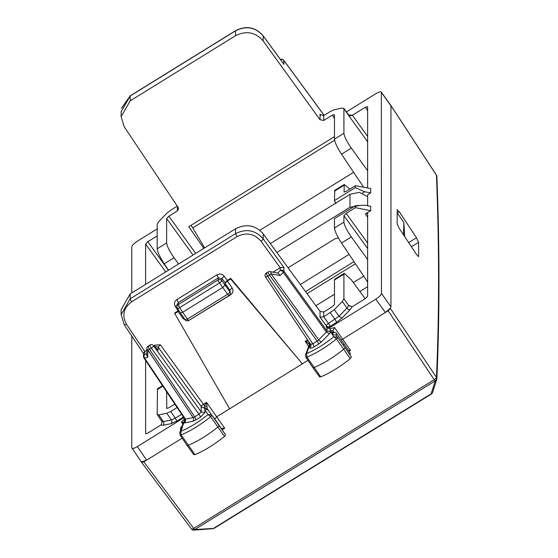 <?xml version="1.0" encoding="UTF-8"?>
<svg xmlns="http://www.w3.org/2000/svg" width="558" height="558" viewBox="0 0 558 558"><rect width="100%" height="100%" fill="white"/><g stroke="black" fill="none" stroke-linecap="round" stroke-linejoin="round"><path stroke-width="0.84" d="M397.129 212.821L403.825 222.384L404.71 236.634M403.825 222.384L403.511 235.071M270.337 243.567L350.054 194.282L359.331 192.336L367.638 196.674M276.866 252.481L349.957 207.29L359.882 205.456M338.371 237.841L334.842 238.873L288.081 267.784M359.896 291.485L367.638 286.693M315.891 305.735L334.472 294.247M353.36 282.571L363.704 276.175M283.136 63.263L263.16 35.886C255.424 27.189 246.224 25.501 235.546 30.823L235.609 30.648C246.204 25.333 255.369 27.028 263.111 35.733A2.678 0.781 -36.1 0 1 263.16 35.886L263.16 40.936C255.431 32.134 246.224 30.39 235.546 35.705L130.174 100.852L121.135 116.671L124.246 126.826L178.176 207.45L178.595 208.811L177.388 210.917L168.858 216.19L166.619 218.485L166.619 242.953C167.051 246.287 169.52 251.212 174.04 257.733L164.219 263.808C159.93 257.14 157.586 252.132 157.182 248.791L157.182 224.114L158.814 221.484L166.793 213.289L170.741 210.171L177.291 206.125M235.609 30.648L130.237 95.795A2.678 0.502 58.3 0 0 130.174 95.969L121.135 111.712L121.135 116.671M184.942 419.156L185.214 420.258L183.094 423.85L184.559 420.111L184.335 419.037L181.462 422.085L182.926 424.282M183.512 422.643L181.462 422.085M307.967 360.37L302.366 363.837L230.677 278.33L227.322 280.402L225.09 282.704L225.09 285.11L221.742 280.639L221.951 278.533L218.29 277.912A2.678 0.502 58.3 0 0 216.839 274.871L176.893 299.562C174.41 301.432 173.866 303.712 175.268 306.405A2.678 0.76 -32.9 0 1 177.046 305.721M280.186 267.721L260.935 241.14A2.678 0.732 -35.9 0 0 263.16 238.824L283.91 267.47L280.228 267.694L273.001 272.164M154.433 346.546L155.047 345.095L153.764 345.89M146.81 350.187L144.717 351.484L143.511 353.165L143.511 356.457A2.678 2.518 180 0 0 143.929 357.804A2.678 0.732 -33.8 0 0 143.964 357.943A2.678 0.732 -33.8 0 0 144.571 358.027A2.678 2.134 -101.8 0 1 144.717 354.358A2.678 2.518 180 0 0 143.511 356.457A2.678 2.678 0 0 0 143.964 357.943L184.844 419.065L185.214 420.258M155.047 345.095L160.362 344.802L203.44 404.271A2.678 0.732 144.1 0 0 201.215 406.587L201.215 411.888L204.898 412.571L204.898 410.074A2.678 2.567 -35.5 0 1 208.539 410.604L207.22 408.763L204.242 407.94L204.898 410.074L208.078 414.524L211.74 415.089L208.539 410.604M183.826 317.802A2.678 0.788 -35.1 0 0 182.891 318.297L178.128 311.51L174.773 313.589L229.631 408.805L216.936 416.652L214.746 419.107L219.127 425.245A2.678 0.767 -35 0 0 219.127 425.245A2.678 0.767 -35 0 1 217.927 426.989A40.155 11.474 -35 0 1 188.276 445.326A2.678 0.767 -35 0 1 187.07 445.43A2.678 0.767 -35 0 0 187.07 445.43L180.06 435.01A2.448 0.698 -35 0 0 180.06 435.01A2.448 0.698 -35 0 0 181.162 434.919L194.972 454.665L193.863 454.428M178.811 310.443L174.773 312.899L174.773 313.589M230.14 294.261A2.678 0.502 -121.7 0 1 230.566 294.833C233.105 292.901 233.614 290.585 232.093 287.879L227.322 281.093L230.677 279.021L302.366 363.837L229.631 408.805M221.094 428.418L224.707 428.202L206.537 402.36L204.472 406.015L204.242 407.94M390.391 105.148L390.949 105.804L390.949 306.774L390.391 308.114L385.362 312.515L341.224 340.052M348.248 350.18L350.501 350.424L334.451 327.497L333.014 330.985L330.036 330.162L330.336 328.767L334.451 327.497M334.221 332.673L330.58 332.143L329.38 333.775L326.367 332.052L327.009 330.985L330.531 331.759L330.036 330.162M319.657 376.65L320.766 376.887C330.601 372.681 340.429 366.599 350.264 358.655L351.373 357.043L344.928 347.474A2.678 0.767 145 0 1 344.928 347.467L336 335.156L332.129 334.312C333.342 332.993 333.119 332.68 331.466 333.377L330.531 331.759L334.012 332.38L333.014 330.985L334.047 332.401M148.728 346.518C147.863 346.274 148.121 347.202 149.502 349.315A2.678 0.732 146.2 0 1 147.912 350.006A2.678 1.995 -178.5 0 1 146.852 348.366L146.684 355.111L147.724 357.371L144.571 358.027L185.465 419.17L184.803 418.912L185.465 419.17L185.319 422.845L192.963 421.248A2.678 2.134 78.2 0 0 193.11 417.572L194.679 416.847L196.123 419.832L200.427 417.168A2.678 0.502 58.3 0 0 198.983 414.189L201.215 411.888L153.583 345.876L158.116 350.319L158.116 347.083L160.362 344.802M183.191 423.627L184.168 422.26L184.559 420.111M309.544 344.133L305.254 341.315L308.72 346.504M349.873 354.818L350.368 353.34L343.916 343.749L336.537 333.607L336 335.156L337.534 337.311A2.448 0.698 145 0 1 336.439 338.915L343.721 349.21A40.155 11.474 145 0 1 314.07 367.548A2.678 0.767 145 0 1 312.864 367.652A2.678 0.767 145 0 1 312.864 367.645L319.657 376.985M351.373 357.043L344.928 347.467A2.678 0.767 145 0 1 343.721 349.21L350.264 358.655M227.322 281.093L225.09 283.387L229.868 290.195L232.093 287.879M230.677 279.021L230.677 278.33M308.441 341.133L305.254 341.315L307.598 339.871M235.546 228.773C246.224 223.444 255.424 225.111 263.16 233.774L263.16 238.824C255.424 230.063 246.224 228.341 235.546 233.656L235.546 228.773L130.174 293.926L130.174 298.802L121.135 314.586M130.174 293.926L121.135 309.627L121.135 314.6L124.246 324.707L126.499 324.261C121.756 315.451 123.464 307.967 131.632 301.801L237.004 236.655L235.546 233.656L130.174 298.802A2.678 0.502 58.3 0 0 131.632 301.801M207.067 406.503L204.472 406.015A2.678 0.502 58.3 0 0 203.44 404.271L206.537 402.36L207.22 408.763L214.746 419.107M178.128 311.51L179.16 310.973M176.893 299.562L178.351 302.603L177.158 304.48M216.839 274.871C219.643 273.462 222.077 273.901 224.149 276.182L221.951 278.533L225.09 282.704M219.134 425.252L225.578 434.822L224.469 436.433C214.635 444.377 204.807 450.459 194.972 454.665M280.088 275.533L271.069 273.859A2.678 1.493 -79.5 0 0 270.016 271.606L278.121 273.113L280.088 275.533L283.241 272.29A2.678 0.711 -35.8 0 0 283.91 271.251A2.678 2.518 180 0 0 280.228 270.567A2.678 1.423 44.2 0 1 283.241 272.29L326.367 332.052L318.73 339.899A2.678 1.423 -135.8 0 0 321.743 341.622L329.38 333.775M185.319 422.845L184.126 422.699L182.745 425.245M180.053 435.003L179.781 432.576L181.392 428.321L182.578 426.779L180.834 431.369L179.753 432.659M308.818 343.589L309.02 341.998M332.129 334.312L333.872 336.746A37.246 10.644 145 0 1 306.628 353.591L305.575 354.797L309.816 343.191M149.942 345.032A2.678 2.678 0 0 1 153.255 345.395A2.678 2.009 134.4 0 1 153.583 345.876A2.678 0.711 -35.8 0 1 151.351 348.171L198.983 414.189L194.679 416.847L149.502 349.315L151.351 348.171A2.678 0.502 58.3 0 1 149.963 345.018L148.121 346.155A2.678 2.678 0 0 0 146.852 348.373M157.468 349.524L158.116 350.319M331.466 333.377L332.205 332.854C334.647 332.149 336.09 332.394 336.53 333.6M310.122 343.644L306.628 353.591L306.956 357.141A39.925 11.411 145 0 0 336.439 338.915L333.872 336.746L337.534 337.311L344.921 347.467M310.736 344.502A2.678 2.518 0 0 1 311.008 345.604L311.008 345.604A2.678 2.518 0 0 1 309.802 347.711C310.067 348.659 311.559 348.345 314.28 346.776L318.583 344.112A2.678 0.502 58.3 0 0 317.139 341.133L318.73 339.899L271.069 273.859A2.678 0.711 -35.8 0 1 269.5 275.122L317.139 341.133L312.829 343.791L314.28 346.776M266.884 273.469C265.838 272.764 266.096 273.699 267.659 276.259L312.829 343.791L310.597 344.258L311.008 345.604M308.776 346.365A2.678 2.365 20.8 0 1 309.802 345.214L309.802 347.711M320.766 376.887L306.956 357.141A2.448 0.698 145 0 1 305.854 357.232L305.547 354.881M224.469 436.433L210.645 416.693A39.925 11.411 145 0 1 181.162 434.919L180.834 431.369A37.246 10.644 145 0 0 208.078 414.524L210.645 416.693A2.448 0.698 -35 0 0 211.74 415.089L225.578 434.822M305.847 357.232A2.448 0.698 145 0 1 305.847 357.225L312.864 367.645M188.848 320.313A2.678 0.502 -121.7 0 1 188.785 320.487A2.678 0.502 -121.7 0 1 187.376 319.127L179.613 307.653L178.169 304.626A2.678 2.553 5.2 0 0 177.353 308.086A2.678 0.739 -32.8 0 0 177.388 308.225L180.394 312.899L182.599 312.292L222.851 287.405L225.09 285.11L229.868 291.939L229.868 290.195L230.308 293.32A2.678 2.518 180 0 0 229.868 291.939A2.678 0.767 -35 0 1 227.636 294.233A2.678 0.502 58.3 0 0 229.038 295.594A2.678 2.678 0 0 0 230.308 293.32A2.678 2.518 180 0 1 229.108 295.419M310.632 344.405L265.462 276.866A2.678 2.678 0 0 1 266.264 273.113L268.119 271.962A2.678 0.502 58.3 0 0 269.5 275.122L267.659 276.259A2.678 0.732 146.2 0 1 265.462 276.866A2.678 0.732 146.2 0 1 265.427 276.726M218.087 279.949A2.678 0.502 58.3 0 0 219.531 282.969A2.678 0.704 -36.8 0 0 221.742 280.639A2.678 2.553 5.7 0 0 218.087 279.949L218.29 277.912L178.351 302.603L178.169 304.626L218.087 279.949M334.598 140.204L192.761 227.894L190.982 225.355M334.472 136.633L188.792 226.708L203.844 248.373M367.638 205.756L367.638 194.805L370.672 192.929L364.646 191.743L362.414 193.124M330.336 328.767L327.009 327.895L326.256 326.849L329.938 327.539L375.855 299.151C379.252 296.912 381.114 294.994 381.449 293.403L381.337 92.147L390.837 105.413M349.106 254.35L300.33 284.503M397.219 209.606L397.129 223.793L399.249 228.368L416.498 254.469L418.528 256.561M397.129 209.864L399.249 211.698L416.498 237.799L418.619 242.381L418.619 256.303L418.249 256.52M370.672 192.929L370.672 188.576L355.376 185.681L346.148 191.38L343.958 192.008M355.376 207.653L355.376 205.693L364.723 205.198L370.672 206.334L370.672 210.687L355.376 207.653L346.148 213.358L343.916 215.653L367.638 248.533M355.376 185.681L355.376 187.621L364.646 191.743M355.376 187.621L334.472 200.545L335.923 203.642M367.638 259.519L351.331 236.927C346.818 230.405 344.342 225.474 343.916 222.14L334.472 227.978L334.472 218.617L355.376 205.693M192.761 227.894L204.674 247.864M259.847 230.287L353.626 172.303M334.472 118.512L332.24 115.171L334.472 114.704L334.472 139.165C334.884 142.513 337.227 147.521 341.51 154.189L363.621 187.244M332.24 115.171L323.71 120.444L320.027 119.747L263.16 40.936M174.835 404.097L168.858 407.793L166.668 408.414M326.256 326.849L326.256 325.746A2.678 2.518 180 0 0 329.938 326.43A2.678 0.502 58.3 0 0 328.495 323.452L338.978 316.295L347.02 308.03L348.659 305.393L343.916 298.851L343.916 274.173L334.472 280.011L334.472 304.473L332.24 306.774L323.71 312.048L320.027 311.378L263.16 233.774M161.778 421.374L157.182 414.308L157.496 388.759M343.916 274.173L344.244 273.294L351.331 279.802L365.183 298.704M334.472 280.011L334.786 279.139M343.916 222.14L343.916 215.653M367.638 282.055L341.51 243.002C337.227 236.334 334.884 231.326 334.472 227.978M166.619 391.814L166.8 408.505M344.098 192.098L344.244 184.482L349.873 189.078M334.472 200.545L334.786 190.327M178.567 264.004L174.04 257.733M367.638 188.004L367.638 106.745L365.399 107.206L352.224 115.36L349.008 115.987L343.916 108.657L343.916 133.334C344.342 136.661 346.818 141.593 351.331 148.114L341.51 154.189M157.182 414.308L158.814 414.908L166.793 413.248L170.741 411.469L177.123 407.528M141.146 461.668L131.786 447.767C132.12 448.953 133.983 448.562 137.38 446.602L183.917 417.677M183.456 416.993A2.678 2.518 0 0 1 183.296 417.098A2.678 0.502 58.3 0 0 183.177 416.575M323.745 316.874L320.027 317.111L326.256 325.746A2.678 0.711 144.2 0 1 328.495 323.452L323.745 316.874L334.305 309.676L342.277 301.48L343.916 298.851M323.71 120.444L323.71 115.597L330.35 111.488L334.305 109.717L342.277 108.05L343.916 108.657L343.798 108.266L348.541 114.767L349.587 115.457L349.127 115.513M323.71 115.597L320.376 114.585L320.027 114.013L320.027 119.747M370.672 210.687L365.399 213.944L367.596 213.323M334.305 309.676L338.978 316.295L342.005 318.032L350.047 309.76L352.224 306.719L365.399 298.565L367.638 296.27L367.638 213.477M145.645 433.712L145.596 360.384M145.778 433.803L147.835 433.092L161.011 424.938L162.092 422.225L161.785 421.381M145.596 284.385L145.596 244.027L165.733 271.934M157.182 235.95L147.835 241.733L145.596 244.027M367.638 170.706L351.331 148.114M168.509 270.225L164.219 263.808M348.659 305.393L352.224 306.719M349.05 305.686L349.441 306.126M390.949 105.804L381.449 92.53C381.114 91.345 379.252 91.735 375.855 93.702L346.441 111.886M182.173 438.149L146.635 460.127L137.38 446.602M141.041 461.292L141.599 461.947L146.635 460.127L143.838 461.85L193.703 528.384L434.208 379.677A2.678 0.844 146.2 0 0 436.44 377.382A2.678 2.358 129.7 0 1 435.233 380.863L436.74 379.545A2.678 2.678 0 0 0 436.865 378.847A2.678 2.539 2.5 0 1 436.795 379.314M157.182 228.906L137.38 241.154C133.983 243.386 132.12 245.304 131.786 246.894L131.786 292.929M131.786 447.767L131.786 336.028M353.974 261.625L305.519 291.583M355.404 263.767L307.046 293.668M375.855 299.151L385.362 312.515L388.159 310.792L390.391 308.49L436.468 377.403A11024.825 1989.465 -120.3 0 0 436.468 175.275A2.678 2.497 -2.2 0 1 436.865 176.502C439.655 248.157 439.655 315.605 436.865 378.847A2.678 2.539 2.5 0 0 436.468 377.403A2.678 2.358 129.7 0 1 435.261 380.884L431.09 393.857A2.678 0.502 58.3 0 0 431.432 393.983A2.678 2.678 0 0 0 432.569 392.525A2.678 2.211 -162.2 0 1 431.09 393.857L213.881 528.161A2.678 0.502 58.3 0 0 214.216 528.28L431.432 393.983M212.34 528.496L194.735 529.563L435.233 380.863A2.678 0.502 -121.7 0 1 434.208 379.677L388.159 310.792M390.391 308.49L390.391 308.114M143.838 461.85L141.648 462.477L191.52 529.019A2.678 0.816 143.1 0 1 191.471 528.851M141.599 462.317L141.599 461.947M193.221 529.926L194.756 529.584A2.678 2.344 125.7 0 1 191.617 529.096M436.865 176.502A2.678 2.678 0 0 0 436.628 175.498A2.678 1.29 -24.5 0 0 436.468 175.275L436.44 175.226A2.678 1.29 -24.5 0 1 436.607 175.442A2.678 1.29 -24.5 0 1 436.614 175.47A2.678 2.678 0 0 0 436.412 175.086A2.678 0.711 -33.2 0 0 436.293 175.003M343.379 345.297L343.923 343.763M350.054 194.282L349.957 207.29M283.68 60.264A2.678 0.802 143.8 0 1 283.862 60.376A2.678 0.802 143.8 0 1 283.91 60.536L324.086 115.367M283.562 63.745L263.111 35.726A2.678 0.781 -36.1 0 0 262.971 35.635M130.174 100.852L130.174 95.969L235.546 30.823L235.546 35.705M280.583 59.671A2.678 2.518 180 0 1 283.91 60.536L283.91 64.316M324.128 115.332L283.862 60.376A2.678 2.678 0 0 0 281.148 59.336A2.678 2.134 78.2 0 0 280.534 59.601M260.935 241.14C254.239 233.544 246.259 232.044 237.004 236.655M144.759 351.456L126.499 324.261M178.121 310.827L175.268 306.405M224.149 276.182L227.322 280.402M230.566 294.833L189.155 320.257M182.891 318.297L185.723 320.306M222.175 429.765L224.707 428.202M349.022 351.338L350.501 350.424M277.807 273.05L280.228 270.567L280.228 267.694M121.135 314.593L124.246 324.707M146.712 353.939L144.717 354.358L144.717 351.484M207.157 408.575L204.186 407.577A2.678 2.518 180 0 1 201.215 406.587L158.116 347.083L154.433 346.399M318.583 344.112L321.743 341.622M327.009 327.895L327.009 330.985L283.91 271.251L283.91 267.47M185.465 419.17L193.11 417.572L147.912 350.006L147.724 357.371M200.427 417.168L204.898 412.571M192.963 421.248L196.123 419.832M182.578 426.779C181.364 426.961 181.58 426.375 183.24 425.022M180.401 312.912L185.186 319.741A2.678 0.767 145 0 0 187.376 319.127L227.636 294.233L219.531 282.969L179.613 307.653A2.678 0.739 -32.8 0 1 177.388 308.225A2.678 2.678 0 0 1 176.97 306.53L177.158 304.473M229.038 295.594L188.785 320.487A2.678 2.678 0 0 1 185.186 319.741A2.678 0.767 145 0 1 185.144 319.588M397.254 212.996L399.249 211.698M408.616 242.542L416.498 237.799M418.619 242.381L411.385 246.734M346.148 213.358L367.638 243.135M168.858 216.19L195.712 253.402M166.619 218.485L193.012 255.069M162.824 386.143L157.182 389.63M351.331 236.927L341.51 243.002M343.916 185.361L334.472 191.199M166.619 242.953L157.182 248.791M343.916 133.334L334.472 139.165M177.388 210.917L177.388 206.272M161.681 421.004L163.32 421.611L158.814 414.908M170.741 411.469L175.317 418.158L171.362 419.93A2.678 2.134 -101.8 0 1 171.229 423.62L163.18 425.301A2.678 2.134 -101.8 0 0 163.32 421.611L171.362 419.93L166.793 413.248M183.296 418.207L183.296 417.098L176.76 421.137L175.317 418.158L181.629 414.252M171.229 423.62L176.76 421.137M323.71 312.048L323.71 316.895M329.938 327.539L329.938 326.43L336.467 322.391A2.678 0.502 58.3 0 0 335.023 319.413L330.35 312.787M350.047 309.76A2.678 1.423 44.2 0 1 347.02 308.03L342.277 301.48M320.027 311.378L320.027 317.111M336.467 322.391L342.005 318.032M348.659 115.164L348.541 114.781M320.801 115.074L320.027 114.013M352.224 115.36L350.047 114.997A2.678 2.134 -101.8 0 1 349.427 115.422M350.047 114.997L349.001 115.213M367.638 217.285L365.399 213.944M147.835 241.733L168.425 270.274M365.399 107.206L367.638 110.554M367.638 136.403L352.377 115.262M367.638 141.795L349.008 115.987M161.011 424.938L163.18 425.301M390.949 306.774L381.449 293.403M432.624 392.295A2.678 2.211 -162.2 0 1 432.569 392.525L436.74 379.545M193.703 528.384A2.678 0.502 58.3 0 0 194.735 529.563A2.678 2.344 -54.3 0 1 192.126 529.605L192.098 529.584A2.678 2.678 0 0 1 191.52 529.019A2.678 0.816 143.1 0 0 193.703 528.384M192.112 529.591A2.678 2.344 -54.3 0 0 192.126 529.605A2.678 2.678 0 0 0 193.891 530.1L213.01 528.67A2.678 2.678 0 0 0 214.216 528.28M390.921 105.581L436.44 175.226A2.678 0.711 -33.2 0 0 436.412 175.086L390.363 104.632M130.237 95.795L121.47 108.294M280.451 59.483L281.148 59.336M143.511 353.493L124.288 324.854M183.094 423.85L182.48 425.468M153.248 345.381L157.579 349.629M193.863 454.763L187.07 445.43M270.016 271.606A2.678 2.678 0 0 0 268.119 271.962M162.504 385.662L157.461 388.773M344.265 273.274L334.758 279.153M344.265 184.461L334.758 190.341M182.745 425.252C180.457 427.491 179.899 429.2 181.064 430.378"/></g></svg>
